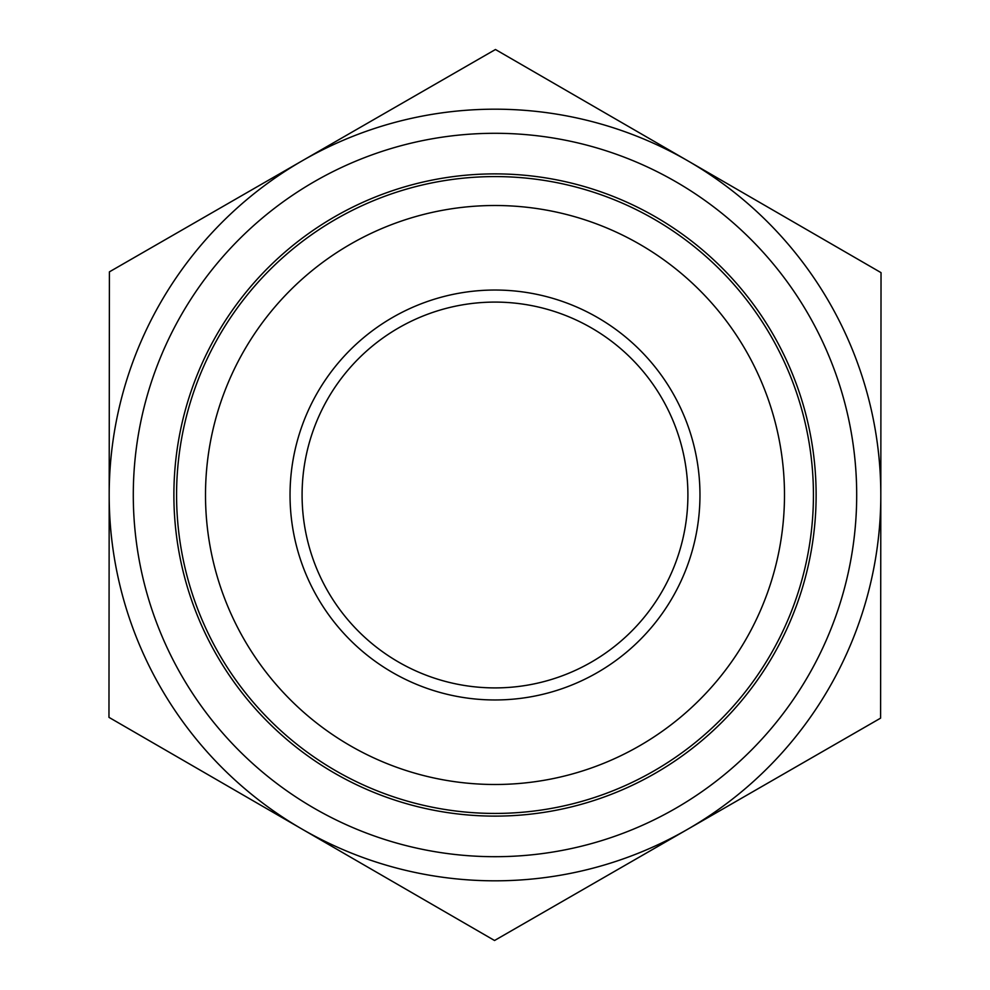 <?xml version="1.0" encoding="UTF-8"?>
<svg xmlns="http://www.w3.org/2000/svg" width="990" height="990" viewBox="0 0 990 990"><rect width="100%" height="100%" fill="white"/><g stroke="black" fill="none" stroke-linecap="round" stroke-linejoin="round"><path stroke-width="1.49" d="M687.902 495A192.901 192.901 0 0 1 398.549 662.062A192.901 192.901 0 0 1 398.549 327.938A192.901 192.901 0 0 1 687.902 495M699.967 495A204.967 204.967 0 0 0 392.523 317.493A204.967 204.967 0 0 0 392.523 672.507A204.967 204.967 0 0 0 699.967 495M784.488 495A289.488 289.488 0 0 1 350.25 745.705A289.488 289.488 0 0 1 350.25 244.295A289.488 289.488 0 0 1 784.488 495M880.815 495.396L880.593 718.146L494.542 940.5L108.962 717.354L109.407 271.854L495.458 49.5L881.038 272.646L880.815 495M813.434 495A318.433 318.433 0 0 0 219.396 335.511A318.433 318.433 0 0 0 412.434 802.543A318.433 318.433 0 0 0 813.434 495M181.937 313.83A361.696 361.696 0 0 1 808.422 314.474A361.696 361.696 0 0 1 494.629 856.697A361.696 361.696 0 0 1 181.937 313.83M161.073 301.752A385.815 385.815 0 0 1 790.8 247.302A385.815 385.815 0 0 1 626.583 857.687A385.815 385.815 0 0 1 161.073 301.752M217.07 334.162A321.119 321.119 0 0 0 494.678 816.119A321.119 321.119 0 0 0 773.264 334.719A321.119 321.119 0 0 0 217.07 334.162"/></g></svg>
